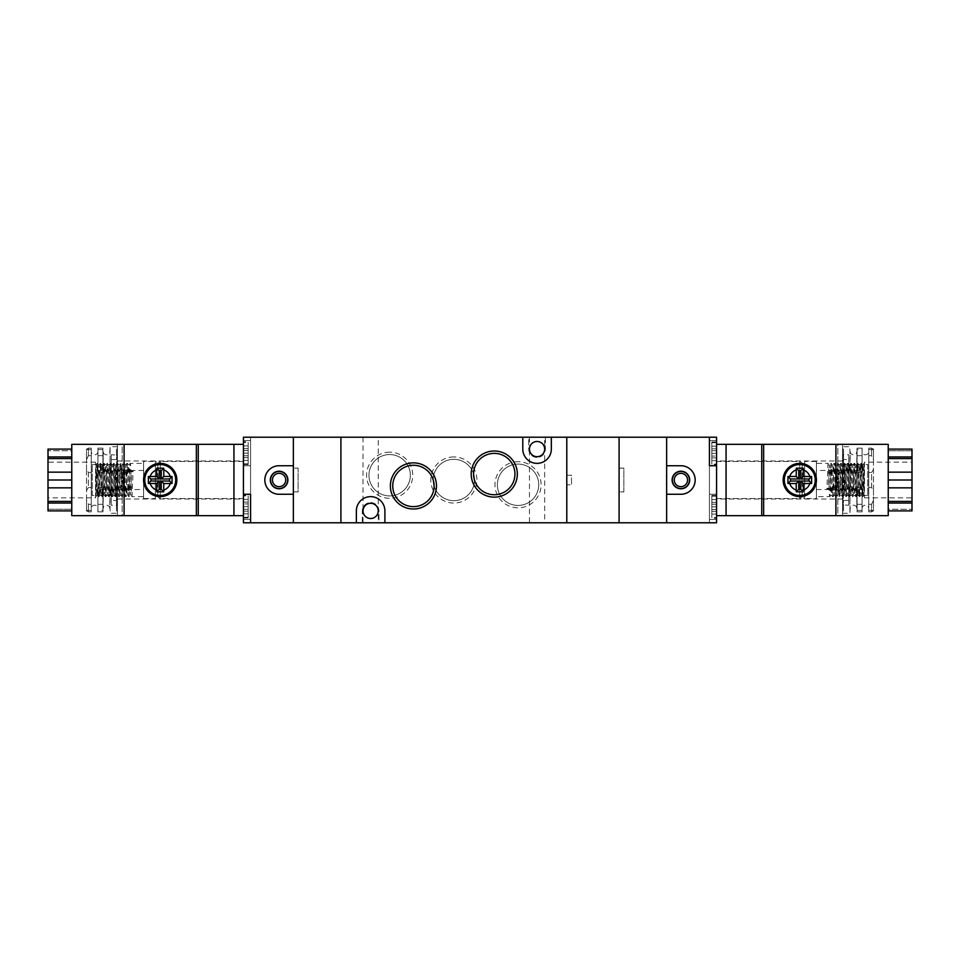 <?xml version="1.0" encoding="UTF-8"?>
<svg xmlns="http://www.w3.org/2000/svg" width="960" height="960" viewBox="0 0 960 960"><rect width="100%" height="100%" fill="white"/><g stroke="black" fill="none" stroke-linecap="round" stroke-linejoin="round"><path stroke-width="0.72" stroke-dasharray="4.8 3.6" d="M680.904 488.556A8.556 8.556 0 0 0 689.46 480A8.556 8.556 0 0 0 680.904 471.444A8.556 8.556 0 0 0 672.348 480A8.556 8.556 0 0 0 680.904 488.556M680.904 471.204A8.796 8.796 0 0 0 672.108 480A8.796 8.796 0 0 0 680.904 488.796A8.796 8.796 0 0 0 689.7 480A8.796 8.796 0 0 0 680.904 471.204M716.568 519.468L716.568 437.208L666.636 437.208L666.636 522.792L716.568 522.792L709.428 522.792L709.428 494.268L716.568 494.268L716.568 437.208L709.428 437.208L716.568 437.208L716.568 440.532L709.428 440.532L709.428 437.208L709.428 440.532L716.568 440.532L709.428 440.532L716.568 440.532L716.568 494.268L709.428 494.268L709.428 440.532L709.428 494.268L716.568 494.268L709.428 494.268L709.428 522.792L709.428 519.468L716.568 519.468L716.568 522.792L709.428 522.792L709.428 519.468L716.568 519.468L709.428 519.468L709.428 465.732L716.568 465.732L716.568 519.468L709.428 519.468L709.428 465.732L716.568 465.732L716.568 519.468M680.904 465.732L666.636 465.732L666.636 494.268L680.904 494.268A14.268 14.268 0 0 0 695.172 480A14.268 14.268 0 0 0 680.904 465.732M711.816 495.456L716.568 495.456L716.568 518.28L716.568 495.456L716.568 518.28L716.568 495.456L711.816 495.456L711.816 518.28L716.568 518.28L711.816 518.28L711.816 495.456M711.816 496.164L711.816 517.56L716.568 517.56L716.568 496.164L716.568 517.56L716.568 496.164L716.568 517.56L711.816 517.56L711.816 496.164L716.568 496.164L711.816 496.164L711.816 517.56L711.816 496.164M711.816 441.96L716.568 441.96L716.568 464.784L716.568 441.96L716.568 464.784L716.568 441.96L711.816 441.96L711.816 464.784L716.568 464.784L711.816 464.784L711.816 441.96M711.816 442.668L711.816 464.076L716.568 464.076L716.568 442.668L716.568 464.076L716.568 442.668L716.568 464.076L711.816 464.076L711.816 442.668L716.568 442.668L711.816 442.668L711.816 464.076L711.816 442.668M716.568 506.868L716.568 499.644L716.568 504.18L716.568 499.644L716.568 504.18L711.816 504.18L716.568 504.18L716.568 499.644L716.568 502.332L716.568 499.644L711.816 499.644L711.816 504.18L711.816 499.644L716.568 499.644L711.816 499.644L711.816 504.18L711.816 499.644L716.568 499.644L716.568 506.868L716.568 502.332L711.816 502.332L711.816 499.644L711.816 502.332L716.568 502.332L711.816 502.332L711.816 499.644L711.816 502.332L716.568 502.332L716.568 511.392L716.568 506.868L711.816 506.868L711.816 502.332L711.816 506.868L716.568 506.868L711.816 506.868L711.816 502.332L711.816 506.868L716.568 506.868L716.568 511.392L716.568 506.868M716.568 514.08L716.568 509.556L716.568 514.08L716.568 511.392L711.816 511.392L711.816 506.868L711.816 511.392L716.568 511.392L711.816 511.392L711.816 506.868L711.816 511.392L716.568 511.392L716.568 514.08L716.568 509.556L716.568 514.08L711.816 514.08L711.816 509.556L716.568 509.556L711.816 509.556L711.816 514.08L716.568 514.08L711.816 514.08L711.816 509.556L711.816 514.08L716.568 514.08M711.816 453.372L711.816 446.16L711.816 450.684L716.568 450.684L716.568 446.16L716.568 450.684L716.568 446.16L716.568 450.684L711.816 450.684L711.816 446.16L716.568 446.16L716.568 448.836L716.568 446.16L711.816 446.16L711.816 450.684L711.816 446.16L716.568 446.16L711.816 446.16L711.816 448.836L716.568 448.836L716.568 446.16L716.568 453.372L716.568 448.836L711.816 448.836L711.816 446.16L711.816 448.836L716.568 448.836L716.568 453.372L716.568 448.836L711.816 448.836L711.816 453.372L716.568 453.372L716.568 457.908L716.568 453.372L711.816 453.372L711.816 448.836L711.816 453.372L716.568 453.372L716.568 457.908L716.568 453.372L711.816 453.372L711.816 457.908L711.816 453.372L711.816 457.908L716.568 457.908L716.568 460.584L716.568 456.06L716.568 460.584L716.568 457.908L711.816 457.908L711.816 453.372M711.816 460.584L711.816 457.908L716.568 457.908L716.568 460.584L716.568 456.06L716.568 460.584L716.568 457.908L711.816 457.908L711.816 460.584L711.816 456.06L711.816 460.584L716.568 460.584L711.816 460.584L711.816 456.06L716.568 456.06L711.816 456.06L711.816 460.584L716.568 460.584L711.816 460.584M716.568 498.54L799.692 498.54L799.692 461.46L802.152 462.876L804.624 461.46L804.624 498.54L802.152 497.124L802.152 462.876L802.152 497.124L799.692 498.54L799.692 461.46L716.568 461.46L716.568 498.54L716.568 461.46M816.42 470.484L816.42 489.516L816.42 470.484L863.976 470.484L863.976 489.516L863.976 470.484M816.42 489.516L863.976 489.516M816.42 463.356L816.42 496.644L816.42 463.356L828.012 463.356C828.564 462.228 829.116 497.58 829.68 496.644C830.22 497.772 830.784 462.42 831.348 463.356L831.36 463.368C831.888 462.228 832.44 497.58 833.016 496.644L831.084 495.204L829.464 464.796L828.312 488.1L829.74 488.892L826.884 488.82L828.012 463.356L829.464 464.796L830.856 463.368L829.74 488.892M834.456 495.204L833.028 496.632C833.556 497.772 834.108 462.42 834.672 463.356C835.212 462.228 835.776 497.58 836.34 496.644C836.88 497.772 837.432 462.42 838.008 463.356L838.02 463.368C838.548 462.228 839.1 497.58 839.664 496.644C840.204 497.772 840.768 462.42 841.332 463.356L841.344 463.368C841.872 462.228 842.424 497.58 843 496.644C843.54 497.772 844.092 462.42 844.656 463.356L844.68 463.368C845.208 462.228 845.76 497.58 846.324 496.644C846.864 497.772 847.416 462.42 847.992 463.356L848.004 463.368C848.532 462.228 849.084 497.58 849.648 496.644C850.2 497.772 850.752 462.42 851.316 463.356L851.34 463.368C851.856 462.228 852.42 497.58 852.984 496.644C853.524 497.772 854.076 462.42 854.64 463.356L854.664 463.368C855.192 462.228 855.744 497.58 856.308 496.644C856.848 497.772 857.412 462.42 857.976 463.356L857.988 463.368C858.516 462.228 859.068 497.58 859.644 496.644C860.184 497.772 860.736 462.42 861.3 463.356L861.324 463.368C861.84 462.228 862.404 497.58 862.968 496.644L863.976 474.54L863.976 490.764L862.752 464.796L861.084 495.204L859.416 464.796L857.76 495.204L856.092 464.796L854.424 495.204L852.768 464.796L851.1 495.204L849.432 464.796L847.776 495.204L846.108 464.796L844.44 495.204L842.772 464.796L841.116 495.204L839.448 464.796L837.9 494.7L836.124 464.796L834.42 495.204L832.908 465.3L830.868 463.356C831.408 462.228 831.972 497.568 832.536 496.644C833.076 497.772 833.628 462.432 834.204 463.356L832.752 464.796L831.084 495.204M831.132 495.204L829.704 496.632L816.42 496.644M863.976 474.54L863.976 463.536L862.716 464.796L860.808 463.368C860.256 462.432 859.704 497.772 859.164 496.644L859.152 496.632C858.6 497.568 858.048 462.228 857.496 463.356L856.056 464.796L854.16 463.368C853.608 462.432 853.044 497.772 852.504 496.644L852.492 496.632C851.94 497.568 851.388 462.228 850.848 463.356L849.396 464.796L847.5 463.368C846.948 462.432 846.396 497.772 845.856 496.644L844.404 495.204M857.724 495.204L859.644 496.644L861.084 495.204L862.476 496.632L863.976 464.28L863.976 495.648L862.476 496.632C861.924 497.568 861.372 462.228 860.832 463.356L859.38 464.796M859.416 464.796L857.496 463.356C856.932 462.432 856.38 497.772 855.84 496.644L855.816 496.632C855.264 497.568 854.712 462.228 854.172 463.356L852.72 464.796M857.76 495.204L855.84 496.644L854.388 495.204L852.504 496.644L851.064 495.204M852.768 464.796L850.848 463.356C850.272 462.432 849.72 497.772 849.18 496.644L849.156 496.632C848.616 497.568 848.052 462.228 847.512 463.356L846.072 464.796M851.1 495.204L849.18 496.644L847.728 495.204M846.108 464.796L844.68 463.368L842.736 464.796L840.84 463.368C840.288 462.432 839.736 497.772 839.196 496.644L837.744 495.204M847.776 495.204L845.856 496.644C845.28 497.568 844.728 462.228 844.188 463.356C843.624 462.432 843.06 497.772 842.52 496.644L842.508 496.632C841.956 497.568 841.404 462.228 840.852 463.356L839.412 464.796M844.44 495.204L842.52 496.644L841.08 495.204M839.448 464.796L837.516 463.368C836.964 462.432 836.412 497.772 835.86 496.644L835.848 496.632C835.296 497.568 834.744 462.228 834.204 463.356L836.088 464.796L837.516 463.368C838.068 462.228 838.62 497.568 839.196 496.644L841.116 495.204M837.78 495.204L835.86 496.644L834.42 495.204M816.42 461.46L816.42 498.54L804.624 498.54L804.624 461.46L816.42 461.46L816.42 498.54M826.884 488.82L828.312 488.1M279.096 471.444A8.556 8.556 0 0 0 270.54 480A8.556 8.556 0 0 0 279.096 488.556A8.556 8.556 0 0 0 287.652 480A8.556 8.556 0 0 0 279.096 471.444M279.096 488.796A8.796 8.796 0 0 0 287.892 480A8.796 8.796 0 0 0 279.096 471.204A8.796 8.796 0 0 0 270.3 480A8.796 8.796 0 0 0 279.096 488.796M243.432 440.532L243.432 522.792L293.364 522.792L293.364 437.208L243.432 437.208L250.572 437.208L250.572 465.732L243.432 465.732L243.432 522.792L250.572 522.792L243.432 522.792L243.432 519.468L250.572 519.468L250.572 522.792L250.572 519.468L243.432 519.468L250.572 519.468L243.432 519.468L243.432 465.732L250.572 465.732L250.572 519.468L250.572 465.732L243.432 465.732L250.572 465.732L250.572 437.208L250.572 440.532L243.432 440.532L243.432 437.208L250.572 437.208L250.572 440.532L243.432 440.532L250.572 440.532L250.572 494.268L243.432 494.268L243.432 440.532L250.572 440.532L250.572 494.268L243.432 494.268L243.432 440.532M279.096 494.268L293.364 494.268L293.364 465.732L279.096 465.732A14.268 14.268 0 0 0 264.828 480A14.268 14.268 0 0 0 279.096 494.268M248.184 464.544L243.432 464.544L243.432 441.72L243.432 464.544L243.432 441.72L243.432 464.544L248.184 464.544L248.184 441.72L243.432 441.72L248.184 441.72L248.184 464.544M248.184 463.836L248.184 442.44L243.432 442.44L243.432 463.836L243.432 442.44L243.432 463.836L243.432 442.44L248.184 442.44L248.184 463.836L243.432 463.836L248.184 463.836L248.184 442.44L248.184 463.836M248.184 518.04L243.432 518.04L243.432 495.216L243.432 518.04L243.432 495.216L243.432 518.04L248.184 518.04L248.184 495.216L243.432 495.216L248.184 495.216L248.184 518.04M248.184 517.332L248.184 495.924L243.432 495.924L243.432 517.332L243.432 495.924L243.432 517.332L243.432 495.924L248.184 495.924L248.184 517.332L243.432 517.332L248.184 517.332L248.184 495.924L248.184 517.332M243.432 453.132L243.432 460.356L243.432 455.82L243.432 460.356L243.432 455.82L248.184 455.82L243.432 455.82L243.432 460.356L243.432 457.668L243.432 460.356L248.184 460.356L248.184 455.82L248.184 460.356L243.432 460.356L248.184 460.356L248.184 455.82L248.184 460.356L243.432 460.356L243.432 453.132L243.432 457.668L248.184 457.668L248.184 460.356L248.184 457.668L243.432 457.668L248.184 457.668L248.184 460.356L248.184 457.668L243.432 457.668L243.432 448.608L243.432 453.132L248.184 453.132L248.184 457.668L248.184 453.132L243.432 453.132L248.184 453.132L248.184 457.668L248.184 453.132L243.432 453.132L243.432 448.608L243.432 453.132M243.432 445.92L243.432 450.444L243.432 445.92L243.432 448.608L248.184 448.608L248.184 453.132L248.184 448.608L243.432 448.608L248.184 448.608L248.184 453.132L248.184 448.608L243.432 448.608L243.432 445.92L243.432 450.444L243.432 445.92L248.184 445.92L248.184 450.444L243.432 450.444L248.184 450.444L248.184 445.92L243.432 445.92L248.184 445.92L248.184 450.444L248.184 445.92L243.432 445.92M248.184 506.628L248.184 513.84L248.184 509.316L243.432 509.316L243.432 513.84L243.432 509.316L243.432 513.84L243.432 509.316L248.184 509.316L248.184 513.84L243.432 513.84L243.432 511.164L243.432 513.84L248.184 513.84L248.184 509.316L248.184 513.84L243.432 513.84L248.184 513.84L248.184 511.164L243.432 511.164L243.432 513.84L243.432 506.628L243.432 511.164L248.184 511.164L248.184 513.84L248.184 511.164L243.432 511.164L243.432 506.628L243.432 511.164L248.184 511.164L248.184 506.628L243.432 506.628L243.432 502.092L243.432 506.628L248.184 506.628L248.184 511.164L248.184 506.628L243.432 506.628L243.432 502.092L243.432 506.628L248.184 506.628L248.184 502.092L248.184 506.628L248.184 502.092L243.432 502.092L243.432 499.416L243.432 503.94L243.432 499.416L243.432 502.092L248.184 502.092L248.184 506.628M248.184 499.416L248.184 502.092L243.432 502.092L243.432 499.416L243.432 503.94L243.432 499.416L243.432 502.092L248.184 502.092L248.184 499.416L248.184 503.94L248.184 499.416L243.432 499.416L248.184 499.416L248.184 503.94L243.432 503.94L248.184 503.94L248.184 499.416L243.432 499.416L248.184 499.416M243.432 461.46L160.308 461.46L160.308 498.54L157.848 497.124L155.376 498.54L155.376 461.46L157.848 462.876L157.848 497.124L157.848 462.876L160.308 461.46L160.308 498.54L243.432 498.54L243.432 461.46L243.432 498.54M143.58 489.516L143.58 470.484L143.58 489.516L96.024 489.516L96.024 470.484L96.024 489.516M143.58 470.484L96.024 470.484M143.58 496.644L143.58 463.356L143.58 496.644L131.988 496.644C131.436 497.772 130.884 462.42 130.32 463.356C129.78 462.228 129.216 497.58 128.652 496.644L128.64 496.632C128.112 497.772 127.56 462.42 126.984 463.356L128.916 464.796L130.536 495.204L131.688 471.9L130.26 471.108L133.116 471.18L131.988 496.644L130.536 495.204L129.144 496.632L130.26 471.108M125.544 464.796L126.972 463.368C126.444 462.228 125.892 497.58 125.328 496.644C124.788 497.772 124.224 462.42 123.66 463.356C123.12 462.228 122.568 497.58 121.992 496.644L121.98 496.632C121.452 497.772 120.9 462.42 120.336 463.356C119.796 462.228 119.232 497.58 118.668 496.644L118.656 496.632C118.128 497.772 117.576 462.42 117 463.356C116.46 462.228 115.908 497.58 115.344 496.644L115.32 496.632C114.792 497.772 114.24 462.42 113.676 463.356C113.136 462.228 112.584 497.58 112.008 496.644L111.996 496.632C111.468 497.772 110.916 462.42 110.352 463.356C109.8 462.228 109.248 497.58 108.684 496.644L108.66 496.632C108.144 497.772 107.58 462.42 107.016 463.356C106.476 462.228 105.924 497.58 105.36 496.644L105.336 496.632C104.808 497.772 104.256 462.42 103.692 463.356C103.152 462.228 102.588 497.58 102.024 496.644L102.012 496.632C101.484 497.772 100.932 462.42 100.356 463.356C99.816 462.228 99.264 497.58 98.7 496.644L98.676 496.632C98.16 497.772 97.596 462.42 97.032 463.356L96.024 485.46L96.024 469.236L97.248 495.204L98.916 464.796L100.584 495.204L102.24 464.796L103.908 495.204L105.576 464.796L107.232 495.204L108.9 464.796L110.568 495.204L112.224 464.796L113.892 495.204L115.56 464.796L117.228 495.204L118.884 464.796L120.552 495.204L122.1 465.3L123.876 495.204L125.58 464.796L127.092 494.7L129.132 496.644C128.592 497.772 128.028 462.432 127.464 463.356C126.924 462.228 126.372 497.568 125.796 496.644L127.248 495.204L128.916 464.796M128.868 464.796L130.296 463.368L143.58 463.356M96.024 485.46L96.024 496.464L97.284 495.204L99.192 496.632C99.744 497.568 100.296 462.228 100.836 463.356L100.848 463.368C101.4 462.432 101.952 497.772 102.504 496.644L103.944 495.204L105.84 496.632C106.392 497.568 106.956 462.228 107.496 463.356L107.508 463.368C108.06 462.432 108.612 497.772 109.152 496.644L110.604 495.204L112.5 496.632C113.052 497.568 113.604 462.228 114.144 463.356L115.596 464.796M102.276 464.796L100.356 463.356L98.916 464.796L97.524 463.368L96.024 495.72L96.024 464.352L97.524 463.368C98.076 462.432 98.628 497.772 99.168 496.644L100.62 495.204M100.584 495.204L102.504 496.644C103.068 497.568 103.62 462.228 104.16 463.356L104.184 463.368C104.736 462.432 105.288 497.772 105.828 496.644L107.28 495.204M102.24 464.796L104.16 463.356L105.612 464.796L107.496 463.356L108.936 464.796M107.232 495.204L109.152 496.644C109.728 497.568 110.28 462.228 110.82 463.356L110.844 463.368C111.384 462.432 111.948 497.772 112.488 496.644L113.928 495.204M108.9 464.796L110.82 463.356L112.272 464.796M113.892 495.204L115.32 496.632L117.264 495.204L119.16 496.632C119.712 497.568 120.264 462.228 120.804 463.356L122.256 464.796M112.224 464.796L114.144 463.356C114.72 462.432 115.272 497.772 115.812 496.644C116.376 497.568 116.94 462.228 117.48 463.356L117.492 463.368C118.044 462.432 118.596 497.772 119.148 496.644L120.588 495.204M115.56 464.796L117.48 463.356L118.92 464.796M120.552 495.204L122.484 496.632C123.036 497.568 123.588 462.228 124.14 463.356L124.152 463.368C124.704 462.432 125.256 497.772 125.796 496.644L123.912 495.204L122.484 496.632C121.932 497.772 121.38 462.432 120.804 463.356L118.884 464.796M122.22 464.796L124.14 463.356L125.58 464.796M143.58 498.54L143.58 461.46L155.376 461.46L155.376 498.54L143.58 498.54L143.58 461.46M133.116 471.18L131.688 471.9M340.908 522.792L340.908 437.208L293.364 437.208L293.364 468.108L298.116 468.108L298.116 491.892L293.364 491.892L293.364 522.792L566.784 522.792L566.784 437.208L340.908 437.208L340.908 522.792M293.364 491.892L293.364 468.108L298.116 468.108L298.116 491.892L293.364 491.892M389.652 452.184A23.064 23.064 0 0 0 366.588 475.248A23.064 23.064 0 0 0 389.652 498.312A23.064 23.064 0 0 0 412.716 475.248A23.064 23.064 0 0 0 389.652 452.184M389.652 495.924A20.688 20.688 0 0 1 368.964 475.248A20.688 20.688 0 0 1 389.652 454.56A20.688 20.688 0 0 1 410.34 475.248A20.688 20.688 0 0 1 389.652 495.924A20.688 20.688 0 0 1 368.964 475.248A20.688 20.688 0 0 1 389.652 454.56A20.688 20.688 0 0 1 410.34 475.248A20.688 20.688 0 0 1 389.652 495.924M453.852 456.936A23.064 23.064 0 0 0 430.788 480A23.064 23.064 0 0 0 453.852 503.064A23.064 23.064 0 0 0 476.904 480A23.064 23.064 0 0 0 453.852 456.936M453.852 500.688A20.688 20.688 0 0 1 433.164 480A20.688 20.688 0 0 1 453.852 459.312A20.688 20.688 0 0 1 474.528 480A20.688 20.688 0 0 1 453.852 500.688A20.688 20.688 0 0 1 433.164 480A20.688 20.688 0 0 1 453.852 459.312A20.688 20.688 0 0 1 474.528 480A20.688 20.688 0 0 1 453.852 500.688M518.04 461.688A23.064 23.064 0 0 0 494.976 484.752A23.064 23.064 0 0 0 518.04 507.816A23.064 23.064 0 0 0 541.104 484.752A23.064 23.064 0 0 0 518.04 461.688M518.04 505.44A20.688 20.688 0 0 1 497.352 484.752A20.688 20.688 0 0 1 518.04 464.076A20.688 20.688 0 0 1 538.728 484.752A20.688 20.688 0 0 1 518.04 505.44A20.688 20.688 0 0 1 497.352 484.752A20.688 20.688 0 0 1 518.04 464.076A20.688 20.688 0 0 1 538.728 484.752A20.688 20.688 0 0 1 518.04 505.44M544.668 437.208L529.452 437.208L544.668 437.208L544.668 449.088C544.188 444.504 541.644 441.972 537.06 441.48C532.476 441.972 529.932 444.504 529.452 449.088L529.452 522.792L544.668 522.792L529.452 522.792M529.452 437.208L529.452 449.088C529.932 453.684 532.476 456.216 537.06 456.696C541.644 456.216 544.188 453.684 544.668 449.088L544.668 522.792M378.24 437.208L363.024 437.208L378.24 437.208L378.24 510.912C377.76 506.316 375.216 503.784 370.632 503.304C366.048 503.784 363.504 506.316 363.024 510.912L363.024 522.792L378.24 522.792L363.024 522.792M363.024 437.208L363.024 510.912C363.504 515.496 366.048 518.028 370.632 518.52C375.216 518.028 377.76 515.496 378.24 510.912L378.24 522.792M370.632 502.584A8.316 8.316 0 0 1 378.96 510.912L378.96 522.792L362.316 522.792L362.316 510.912A8.316 8.316 0 0 1 370.632 502.584A8.316 8.316 0 0 1 378.96 510.912L378.96 522.792L362.316 522.792L362.316 510.912A8.316 8.316 0 0 1 370.632 502.584M522.792 437.208L522.792 449.088A14.268 14.268 0 0 0 537.06 463.356A14.268 14.268 0 0 0 551.328 449.088L551.328 437.208M494.268 453.372A20.688 20.688 0 0 0 473.58 474.06A20.688 20.688 0 0 0 494.268 494.736A20.688 20.688 0 0 0 514.944 474.06A20.688 20.688 0 0 0 494.268 453.372M413.424 465.264A20.688 20.688 0 0 0 392.748 485.94A20.688 20.688 0 0 0 413.424 506.628A20.688 20.688 0 0 0 434.112 485.94A20.688 20.688 0 0 0 413.424 465.264M370.632 503.304A7.608 7.608 0 0 0 363.024 510.912A7.608 7.608 0 0 0 370.632 518.52C366.048 518.028 363.504 515.496 363.024 510.912C363.504 506.316 366.048 503.784 370.632 503.304A7.608 7.608 0 0 0 363.024 510.912A7.608 7.608 0 0 0 370.632 518.52A7.608 7.608 0 0 0 378.24 510.912A7.608 7.608 0 0 0 370.632 503.304A7.608 7.608 0 0 0 363.024 510.912A7.608 7.608 0 0 0 370.632 518.52A7.608 7.608 0 0 0 378.24 510.912A7.608 7.608 0 0 0 370.632 503.304C375.216 503.784 377.76 506.316 378.24 510.912C377.76 515.496 375.216 518.028 370.632 518.52A7.608 7.608 0 0 0 378.24 510.912A7.608 7.608 0 0 0 370.632 503.304M537.06 441.48A7.608 7.608 0 0 0 529.452 449.088A7.608 7.608 0 0 0 537.06 456.696C532.476 456.216 529.932 453.684 529.452 449.088C529.932 444.504 532.476 441.972 537.06 441.48A7.608 7.608 0 0 0 529.452 449.088A7.608 7.608 0 0 0 537.06 456.696A7.608 7.608 0 0 0 544.668 449.088A7.608 7.608 0 0 0 537.06 441.48A7.608 7.608 0 0 0 529.452 449.088A7.608 7.608 0 0 0 537.06 456.696A7.608 7.608 0 0 0 544.668 449.088A7.608 7.608 0 0 0 537.06 441.48C541.644 441.972 544.188 444.504 544.668 449.088C544.188 453.684 541.644 456.216 537.06 456.696A7.608 7.608 0 0 0 544.668 449.088A7.608 7.608 0 0 0 537.06 441.48M528.744 437.208L545.388 437.208L545.388 449.088A8.316 8.316 0 0 1 537.06 457.416A8.316 8.316 0 0 1 528.744 449.088L528.744 437.208L545.388 437.208L545.388 449.088A8.316 8.316 0 0 1 537.06 457.416A8.316 8.316 0 0 1 528.744 449.088L528.744 437.208M384.9 522.792L384.9 510.912A14.268 14.268 0 0 0 370.632 496.644A14.268 14.268 0 0 0 356.364 510.912L356.364 522.792M799.776 495.456A15.456 15.456 0 0 0 815.232 480A15.456 15.456 0 0 0 799.776 464.544A15.456 15.456 0 0 0 784.32 480A15.456 15.456 0 0 0 799.776 495.456M842.58 499.02L842.58 460.98L842.58 499.02L716.568 499.02L716.568 460.98L716.568 499.02M842.58 460.98L716.568 460.98M799.776 463.356A16.644 16.644 0 0 0 783.132 480A16.644 16.644 0 0 0 799.776 496.644A16.644 16.644 0 0 0 816.42 480A16.644 16.644 0 0 0 799.776 463.356M864.444 462.168L864.444 497.832L864.444 462.168L912 462.168L912 497.832L912 462.168M864.444 497.832L912 497.832M835.92 444.336L835.92 515.664L835.92 444.336L835.92 515.664L837.816 515.664L837.816 444.336L835.92 444.336M888.228 487.848L888.228 510.888L888.228 480L888.228 487.848L912 487.848L888.228 487.848L912 487.848L912 480L888.228 480L888.228 444.336M888.228 515.664L888.228 480M763.644 444.336L763.644 515.664M726.072 444.336L726.072 515.664M716.568 444.336L716.568 515.664L716.568 444.336L842.58 444.336L837.816 444.336L837.816 515.664L842.58 515.664L716.568 515.664M842.58 444.336L842.58 515.664L842.58 444.336M761.736 444.336L761.736 515.664M888.228 509.244L888.228 510.888L888.228 509.244L912 509.244L888.228 509.244M888.228 503.04L912 503.04L912 510.888L888.228 510.888L912 510.888L912 509.244L912 510.888L888.228 510.888M912 503.04L912 501.396L888.228 501.396M912 501.396L912 487.848M912 480L912 472.152L888.228 472.152L912 472.152L912 458.604L888.228 458.604M912 458.604L912 456.96L888.228 456.96M912 456.96L912 449.112L888.228 449.112L912 449.112L912 450.756L888.228 450.756L912 450.756L912 449.112L888.228 449.112M912 472.152L888.228 472.152M862.068 451.464L862.068 508.536L862.068 451.464A3.324 3.324 0 0 0 865.404 454.8A3.324 3.324 0 0 0 868.728 451.464L868.728 508.536L868.728 451.464M862.068 508.536A3.324 3.324 0 0 1 865.404 505.2A3.324 3.324 0 0 1 868.728 508.536M842.58 446.712L842.58 513.288L842.58 446.712L849.936 446.712L849.936 513.288L850.188 451.464A3.324 3.324 0 0 0 853.512 454.8A3.324 3.324 0 0 0 856.836 451.464L856.836 508.536L856.932 449.592L857.088 448.152L856.932 449.592L862.068 449.592L862.068 448.152L862.068 449.592M842.58 513.288L849.936 513.288L850.188 508.536A3.324 3.324 0 0 1 853.512 505.2A3.324 3.324 0 0 1 856.836 508.536L856.932 510.408L862.068 510.408L862.068 511.848L862.068 510.408M857.088 511.848L862.068 511.848L862.068 504.312L862.068 511.848L857.088 511.848L857.088 448.152L857.088 511.848M868.728 510.408L868.728 511.848L871.584 511.848L871.584 504.312L873.48 500.292L873.48 510.876L871.584 511.848L873.48 510.876L873.48 500.292L871.584 504.312L871.584 511.848L868.728 511.848L868.728 448.152L868.728 455.688L871.584 455.688L873.48 459.708L873.48 449.124L871.584 448.152L871.584 455.688L871.584 448.152L873.48 449.124L873.48 490.596L871.584 487.536L871.584 472.464L873.48 469.404L871.584 472.464L871.584 487.536L873.48 490.596L873.48 459.708L871.584 455.688L868.728 455.688L868.728 487.536L871.584 487.536L868.728 487.536L868.728 511.848L868.728 510.408L873.48 510.408M843.504 449.088L842.58 449.088L842.58 455.016L843.504 454.8L842.58 455.004L842.58 449.088L843.504 449.088L843.504 454.8L848.76 454.8L848.76 505.2L842.58 504.984L843.504 505.2L843.504 510.912L842.58 510.912L842.58 504.996L842.58 510.912L843.504 510.912M867.78 464.544L867.78 495.456L867.78 464.544L844.476 464.544L844.476 495.456L842.58 496.404L842.58 463.596L842.58 496.404M867.78 495.456L844.476 495.456L844.476 464.544L842.58 463.596M848.76 459.552L848.76 500.448L848.76 459.552L842.58 459.552L842.58 500.448L842.58 459.552M848.76 500.448L842.58 500.448M842.58 504.984L843.504 504.348L842.58 504.984L843.504 501.828L842.58 499.968L843.504 501.828L842.58 503.268L842.58 510.696L842.58 504.984M842.58 499.968L843.504 497.82L842.58 495.312L843.504 497.82L842.58 499.968L842.58 504.156L842.58 495.372L842.58 499.968M842.58 495.312L843.504 492.6L842.58 489.612L843.504 492.6L842.58 498.264L842.58 489.684L842.58 495.312M842.58 489.612L843.504 486.528L842.58 483.252L843.504 486.528L842.58 491.136L842.58 483.324L842.58 489.612M842.58 483.252L842.58 476.676L842.58 483.252A6.156 6.156 0 0 0 842.58 476.748A6.156 6.156 0 0 1 842.58 483.252M842.58 476.676L843.504 473.472L842.58 470.316L843.504 473.472L842.58 476.676L842.58 468.864L842.58 476.676M842.58 470.316L843.504 467.4L842.58 464.628L843.504 467.4L842.58 470.316L842.58 461.736L842.58 470.316M842.58 464.628L843.504 462.18L842.58 459.984L843.504 462.18L842.58 464.628L842.58 455.844L842.58 464.628M842.58 459.984L843.504 458.172L842.58 455.016L843.504 455.652L842.58 455.016L843.504 458.172L842.58 459.984L842.58 449.304L842.58 459.984M848.76 505.2L848.76 454.8M842.58 449.304L842.58 455.016L842.58 449.304A6.156 1.596 180 0 1 843.504 450.144A6.156 1.596 180 0 1 842.58 450.984A6.156 1.596 180 0 0 843.504 450.144A6.156 1.596 180 0 0 842.58 449.304M842.58 451.608A6.156 3.084 180 0 1 843.504 453.228A6.156 3.084 180 0 1 842.58 454.86A6.156 3.084 180 0 0 843.504 453.228A6.156 3.084 180 0 0 842.58 451.608M842.58 455.844A6.156 4.356 180 0 1 843.504 458.148A6.156 4.356 180 0 1 842.58 460.44A6.156 4.356 180 0 0 843.504 458.148A6.156 4.356 180 0 0 842.58 455.844M842.58 461.736A6.156 5.328 180 0 1 843.504 464.544A6.156 5.328 180 0 1 842.58 467.364A6.156 5.328 180 0 0 843.504 464.544A6.156 5.328 180 0 0 842.58 461.736M842.58 468.864A6.156 5.952 180 0 1 842.58 475.14A6.156 5.952 180 0 0 842.58 468.864M842.58 484.86A6.156 5.952 0 0 1 842.58 491.136A6.156 5.952 0 0 0 842.58 484.86M842.58 492.636A6.156 5.328 0 0 1 843.504 495.456A6.156 5.328 0 0 1 842.58 498.264A6.156 5.328 0 0 0 843.504 495.456A6.156 5.328 0 0 0 842.58 492.636M842.58 499.56A6.156 4.356 0 0 1 843.504 501.852A6.156 4.356 0 0 1 842.58 504.156A6.156 4.356 0 0 0 843.504 501.852A6.156 4.356 0 0 0 842.58 499.56M842.58 505.14A6.156 3.084 0 0 1 843.504 506.772A6.156 3.084 0 0 1 842.58 508.392A6.156 3.084 0 0 0 843.504 506.772A6.156 3.084 0 0 0 842.58 505.14M842.58 509.016A6.156 1.596 0 0 1 843.504 509.856A6.156 1.596 0 0 1 842.58 510.696A6.156 1.596 0 0 0 843.504 509.856A6.156 1.596 0 0 0 842.58 509.016M873.48 490.596L873.48 500.292L873.48 490.596M871.584 448.152L868.728 448.152L871.584 448.152M871.584 472.464L868.728 472.464L871.584 472.464M871.584 504.312L868.728 504.312L871.584 504.312M868.728 448.152L868.728 449.592L868.728 448.152M862.068 448.152L862.068 504.312L862.068 448.152L857.088 448.152L862.068 448.152M857.088 455.688L862.068 455.688L857.088 455.688M862.068 472.464L857.088 472.464L862.068 472.464M857.088 487.536L862.068 487.536L857.088 487.536M862.068 504.312L857.088 504.312L862.068 504.312M619.092 522.792L619.092 437.208L566.784 437.208L566.784 475.248L571.536 475.248L571.536 484.752L566.784 484.752L566.784 522.792L666.636 522.792L666.636 437.208L619.092 437.208L619.092 468.108L623.844 468.108L623.844 491.892L619.092 491.892L619.092 522.792M566.784 484.752L566.784 475.248L571.536 475.248L571.536 484.752L566.784 484.752M619.092 491.892L619.092 468.108L623.844 468.108L623.844 491.892L619.092 491.892M160.224 464.544A15.456 15.456 0 0 0 144.768 480A15.456 15.456 0 0 0 160.224 495.456A15.456 15.456 0 0 0 175.68 480A15.456 15.456 0 0 0 160.224 464.544M117.42 460.98L117.42 499.02L117.42 460.98L243.432 460.98L243.432 499.02L243.432 460.98M117.42 499.02L243.432 499.02M160.224 496.644A16.644 16.644 0 0 0 176.868 480A16.644 16.644 0 0 0 160.224 463.356A16.644 16.644 0 0 0 143.58 480A16.644 16.644 0 0 0 160.224 496.644M95.556 497.832L95.556 462.168L95.556 497.832L48 497.832L48 462.168L48 497.832M95.556 462.168L48 462.168M124.08 515.664L124.08 444.336L124.08 515.664L124.08 444.336L122.184 444.336L122.184 515.664L124.08 515.664M71.772 472.152L71.772 449.112L71.772 480L71.772 472.152L48 472.152L71.772 472.152L48 472.152L48 480L71.772 480L71.772 515.664M71.772 444.336L71.772 480M196.356 515.664L196.356 444.336M233.928 515.664L233.928 444.336M243.432 515.664L243.432 444.336L243.432 515.664L117.42 515.664L122.184 515.664L122.184 444.336L117.42 444.336L243.432 444.336M117.42 515.664L117.42 444.336L117.42 515.664M198.264 515.664L198.264 444.336M71.772 450.756L71.772 449.112L71.772 450.756L48 450.756L71.772 450.756M71.772 456.96L48 456.96L48 449.112L71.772 449.112L48 449.112L48 450.756L48 449.112L71.772 449.112M48 456.96L48 458.604L71.772 458.604M48 458.604L48 472.152M48 480L48 487.848L71.772 487.848L48 487.848L48 501.396L71.772 501.396M48 501.396L48 503.04L71.772 503.04M48 503.04L48 510.888L71.772 510.888L48 510.888L48 509.244L71.772 509.244L48 509.244L48 510.888L71.772 510.888M48 487.848L71.772 487.848M97.932 508.536L97.932 451.464L97.932 508.536A3.324 3.324 0 0 0 94.596 505.2A3.324 3.324 0 0 0 91.272 508.536L91.272 451.464L91.272 508.536M97.932 451.464A3.324 3.324 0 0 1 94.596 454.8A3.324 3.324 0 0 1 91.272 451.464M117.42 513.288L117.42 446.712L117.42 513.288L110.064 513.288L110.064 446.712L109.812 508.536A3.324 3.324 0 0 0 106.488 505.2A3.324 3.324 0 0 0 103.164 508.536L103.164 451.464L103.068 510.408L102.912 511.848L103.068 510.408L97.932 510.408L97.932 511.848L97.932 510.408M117.42 446.712L110.064 446.712L109.812 451.464A3.324 3.324 0 0 1 106.488 454.8A3.324 3.324 0 0 1 103.164 451.464L103.068 449.592L97.932 449.592L97.932 448.152L97.932 449.592M102.912 448.152L97.932 448.152L97.932 455.688L97.932 448.152L102.912 448.152L102.912 511.848L102.912 448.152M91.272 449.592L91.272 448.152L88.416 448.152L88.416 455.688L86.52 459.708L86.52 449.124L88.416 448.152L86.52 449.124L86.52 459.708L88.416 455.688L88.416 448.152L91.272 448.152L91.272 511.848L91.272 504.312L88.416 504.312L86.52 500.292L86.52 510.876L88.416 511.848L88.416 504.312L88.416 511.848L86.52 510.876L86.52 469.404L88.416 472.464L88.416 487.536L86.52 490.596L88.416 487.536L88.416 472.464L86.52 469.404L86.52 500.292L88.416 504.312L91.272 504.312L91.272 472.464L88.416 472.464L91.272 472.464L91.272 448.152L91.272 449.592L86.52 449.592M116.496 510.912L117.42 510.912L117.42 504.984L116.496 505.2L117.42 504.996L117.42 510.912L116.496 510.912L116.496 505.2L111.24 505.2L111.24 454.8L117.42 455.016L116.496 454.8L116.496 449.088L117.42 449.088L117.42 455.004L117.42 449.088L116.496 449.088M92.22 495.456L92.22 464.544L92.22 495.456L115.524 495.456L115.524 464.544L117.42 463.596L117.42 496.404L117.42 463.596M92.22 464.544L115.524 464.544L115.524 495.456L117.42 496.404M111.24 500.448L111.24 459.552L111.24 500.448L117.42 500.448L117.42 459.552L117.42 500.448M111.24 459.552L117.42 459.552M117.42 455.016L116.496 455.652L117.42 455.016L116.496 458.172L117.42 460.032L116.496 458.172L117.42 456.732L117.42 449.304L117.42 455.016M117.42 460.032L116.496 462.18L117.42 464.688L116.496 462.18L117.42 460.032L117.42 455.844L117.42 464.628L117.42 460.032M117.42 464.688L116.496 467.4L117.42 470.388L116.496 467.4L117.42 461.736L117.42 470.316L117.42 464.688M117.42 470.388L116.496 473.472L117.42 476.748L116.496 473.472L117.42 468.864L117.42 476.676L117.42 470.388M117.42 476.748L117.42 483.324L117.42 476.748A6.156 6.156 0 0 0 117.42 483.252A6.156 6.156 0 0 1 117.42 476.748M117.42 483.324L116.496 486.528L117.42 489.684L116.496 486.528L117.42 483.324L117.42 491.136L117.42 483.324M117.42 489.684L116.496 492.6L117.42 495.372L116.496 492.6L117.42 489.684L117.42 498.264L117.42 489.684M117.42 495.372L116.496 497.82L117.42 500.016L116.496 497.82L117.42 495.372L117.42 504.156L117.42 495.372M117.42 500.016L116.496 501.828L117.42 504.984L116.496 504.348L117.42 504.984L116.496 501.828L117.42 500.016L117.42 510.696L117.42 500.016M111.24 454.8L111.24 505.2M117.42 510.696L117.42 504.984L117.42 510.696A6.156 1.596 0 0 1 116.496 509.856A6.156 1.596 0 0 1 117.42 509.016A6.156 1.596 0 0 0 116.496 509.856A6.156 1.596 0 0 0 117.42 510.696M117.42 508.392A6.156 3.084 0 0 1 116.496 506.772A6.156 3.084 0 0 1 117.42 505.14A6.156 3.084 0 0 0 116.496 506.772A6.156 3.084 0 0 0 117.42 508.392M117.42 504.156A6.156 4.356 0 0 1 116.496 501.852A6.156 4.356 0 0 1 117.42 499.56A6.156 4.356 0 0 0 116.496 501.852A6.156 4.356 0 0 0 117.42 504.156M117.42 498.264A6.156 5.328 0 0 1 116.496 495.456A6.156 5.328 0 0 1 117.42 492.636A6.156 5.328 0 0 0 116.496 495.456A6.156 5.328 0 0 0 117.42 498.264M117.42 491.136A6.156 5.952 0 0 1 117.42 484.86A6.156 5.952 0 0 0 117.42 491.136M117.42 475.14A6.156 5.952 180 0 1 117.42 468.864A6.156 5.952 180 0 0 117.42 475.14M117.42 467.364A6.156 5.328 180 0 1 116.496 464.544A6.156 5.328 180 0 1 117.42 461.736A6.156 5.328 180 0 0 116.496 464.544A6.156 5.328 180 0 0 117.42 467.364M117.42 460.44A6.156 4.356 180 0 1 116.496 458.148A6.156 4.356 180 0 1 117.42 455.844A6.156 4.356 180 0 0 116.496 458.148A6.156 4.356 180 0 0 117.42 460.44M117.42 454.86A6.156 3.084 180 0 1 116.496 453.228A6.156 3.084 180 0 1 117.42 451.608A6.156 3.084 180 0 0 116.496 453.228A6.156 3.084 180 0 0 117.42 454.86M117.42 450.984A6.156 1.596 180 0 1 116.496 450.144A6.156 1.596 180 0 1 117.42 449.304A6.156 1.596 180 0 0 116.496 450.144A6.156 1.596 180 0 0 117.42 450.984M86.52 469.404L86.52 459.708L86.52 469.404M88.416 511.848L91.272 511.848L88.416 511.848M88.416 487.536L91.272 487.536L88.416 487.536M88.416 455.688L91.272 455.688L88.416 455.688M91.272 511.848L91.272 510.408L91.272 511.848M97.932 511.848L97.932 455.688L97.932 511.848L102.912 511.848L97.932 511.848M102.912 504.312L97.932 504.312L102.912 504.312M97.932 487.536L102.912 487.536L97.932 487.536M102.912 472.464L97.932 472.464L102.912 472.464M97.932 455.688L102.912 455.688L97.932 455.688M843.504 450.144L843.504 455.652L843.504 450.144M843.504 453.228L843.504 462.18L843.504 453.228M843.504 464.544L843.504 467.4L843.504 464.544M843.504 471.996L843.504 473.472L843.504 471.996M843.504 488.004L843.504 486.528L843.504 488.004M843.504 495.456L843.504 492.6L843.504 495.456M843.504 509.856L843.504 504.348L843.504 509.856M868.728 449.592L873.48 449.592M116.496 509.856L116.496 504.348L116.496 509.856M116.496 506.772L116.496 497.82L116.496 506.772M116.496 495.456L116.496 492.6L116.496 495.456M116.496 488.004L116.496 486.528L116.496 488.004M116.496 471.996L116.496 473.472L116.496 471.996M116.496 464.544L116.496 467.4L116.496 464.544M116.496 450.144L116.496 455.652L116.496 450.144M91.272 510.408L86.52 510.408"/><path stroke-width="1.44" d="M680.904 486.66A6.66 6.66 0 0 0 687.564 480A6.66 6.66 0 0 0 680.904 473.34A6.66 6.66 0 0 0 674.244 480A6.66 6.66 0 0 0 680.904 486.66M680.904 471.444A8.556 8.556 0 0 1 689.46 480A8.556 8.556 0 0 1 680.904 488.556A8.556 8.556 0 0 1 672.348 480A8.556 8.556 0 0 1 680.904 471.444M680.904 471.204A8.796 8.796 0 0 0 672.108 480A8.796 8.796 0 0 0 680.904 488.796A8.796 8.796 0 0 0 689.7 480A8.796 8.796 0 0 0 680.904 471.204M716.568 522.792L716.568 465.732L709.428 465.732L716.568 465.732L716.568 437.208L666.636 437.208L666.636 522.792L716.568 522.792M709.428 437.208L709.428 465.732L709.428 437.208M680.904 494.268L666.636 494.268L666.636 522.792L619.092 522.792L619.092 437.208L243.432 437.208L243.432 494.268L250.572 494.268L243.432 494.268L243.432 522.792L293.364 522.792L293.364 437.208L293.364 465.732L279.096 465.732A14.268 14.268 0 0 0 264.828 480A14.268 14.268 0 0 0 279.096 494.268L293.364 494.268L293.364 522.792L340.908 522.792L340.908 437.208L340.908 522.792L566.784 522.792L566.784 437.208L566.784 522.792L619.092 522.792L619.092 437.208L666.636 437.208L666.636 465.732L680.904 465.732A14.268 14.268 0 0 1 695.172 480A14.268 14.268 0 0 1 680.904 494.268M279.096 473.34A6.66 6.66 0 0 0 272.436 480A6.66 6.66 0 0 0 279.096 486.66A6.66 6.66 0 0 0 285.756 480A6.66 6.66 0 0 0 279.096 473.34M279.096 488.556A8.556 8.556 0 0 1 270.54 480A8.556 8.556 0 0 1 279.096 471.444A8.556 8.556 0 0 1 287.652 480A8.556 8.556 0 0 1 279.096 488.556M279.096 488.796A8.796 8.796 0 0 0 287.892 480A8.796 8.796 0 0 0 279.096 471.204A8.796 8.796 0 0 0 270.3 480A8.796 8.796 0 0 0 279.096 488.796M250.572 522.792L250.572 494.268L250.572 522.792M413.424 509.004A23.064 23.064 0 0 1 390.372 485.94A23.064 23.064 0 0 1 413.424 462.876A23.064 23.064 0 0 1 436.488 485.94A23.064 23.064 0 0 1 413.424 509.004M413.424 465.264A20.688 20.688 0 0 0 392.748 485.94A20.688 20.688 0 0 0 413.424 506.628A20.688 20.688 0 0 0 434.112 485.94A20.688 20.688 0 0 0 413.424 465.264M494.268 497.124A23.064 23.064 0 0 1 471.204 474.06A23.064 23.064 0 0 1 494.268 450.996A23.064 23.064 0 0 1 517.332 474.06A23.064 23.064 0 0 1 494.268 497.124M494.268 453.372A20.688 20.688 0 0 0 473.58 474.06A20.688 20.688 0 0 0 494.268 494.736A20.688 20.688 0 0 0 514.944 474.06A20.688 20.688 0 0 0 494.268 453.372M522.792 437.208L522.792 449.088A14.268 14.268 0 0 0 537.06 463.356A14.268 14.268 0 0 0 551.328 449.088L551.328 437.208M370.632 503.304A7.608 7.608 0 0 0 363.024 510.912A7.608 7.608 0 0 0 370.632 518.52A7.608 7.608 0 0 0 378.24 510.912A7.608 7.608 0 0 0 370.632 503.304M537.06 441.48A7.608 7.608 0 0 0 529.452 449.088A7.608 7.608 0 0 0 537.06 456.696A7.608 7.608 0 0 0 544.668 449.088A7.608 7.608 0 0 0 537.06 441.48M384.9 522.792L384.9 510.912A14.268 14.268 0 0 0 370.632 496.644A14.268 14.268 0 0 0 356.364 510.912L356.364 522.792M799.776 463.356A16.644 16.644 0 0 0 783.132 480A16.644 16.644 0 0 0 799.776 496.644A16.644 16.644 0 0 0 816.42 480A16.644 16.644 0 0 0 799.776 463.356M835.92 444.336L888.228 444.336L888.228 515.664L835.92 515.664L835.92 444.336L761.736 444.336L761.736 515.664L835.92 515.664M799.776 464.544A15.456 15.456 0 0 1 815.232 480A15.456 15.456 0 0 1 799.776 495.456A15.456 15.456 0 0 1 784.32 480A15.456 15.456 0 0 1 799.776 464.544A15.456 15.456 0 0 1 815.232 480A15.456 15.456 0 0 1 799.776 495.456M796.212 476.436L798.756 478.98L790.44 478.98L787.968 476.508L796.212 476.436L796.284 468.192L799.776 468.156L803.268 468.192L803.352 476.436L811.596 476.508L811.596 483.492L803.352 483.564L803.352 490.092A10.704 10.704 0 0 0 809.868 483.564M798.756 478.98L798.756 470.664L800.796 470.664L800.796 478.98L809.124 478.98L809.124 481.02L800.796 481.02L800.796 489.336L798.756 489.336L796.284 491.808L803.268 491.808L803.352 490.092M796.212 490.092L796.212 483.564L789.696 483.564A10.704 10.704 0 0 0 796.212 490.092L796.284 491.808M787.968 476.508L787.968 483.492L789.696 483.564M761.736 444.336L716.568 444.336M761.736 515.664L716.568 515.664M726.072 444.336L726.072 515.664M763.644 444.336L763.644 515.664M888.228 449.112L912 449.112L912 501.396L888.228 501.396M912 501.396L912 503.04L888.228 503.04M912 503.04L912 510.888L888.228 510.888M912 456.96L888.228 456.96M912 458.604L888.228 458.604M912 472.152L888.228 472.152M912 480L888.228 480M912 487.848L888.228 487.848M798.756 470.664L796.284 468.192M800.796 470.664L803.268 468.192M800.796 478.98L803.352 476.436M809.124 478.98L811.596 476.508M809.124 481.02L811.596 483.492M800.796 481.02L803.352 483.564M800.796 489.336L803.268 491.808M798.756 489.336L798.756 481.02L796.212 483.564M790.44 478.98L790.44 481.02L798.756 481.02M790.44 481.02L787.968 483.492M160.224 496.644A16.644 16.644 0 0 0 176.868 480A16.644 16.644 0 0 0 160.224 463.356A16.644 16.644 0 0 0 143.58 480A16.644 16.644 0 0 0 160.224 496.644M124.08 515.664L71.772 515.664L71.772 444.336L124.08 444.336L124.08 515.664L198.264 515.664L198.264 444.336L124.08 444.336M160.224 495.456A15.456 15.456 0 0 1 144.768 480A15.456 15.456 0 0 1 160.224 464.544A15.456 15.456 0 0 1 175.68 480A15.456 15.456 0 0 1 160.224 495.456A15.456 15.456 0 0 1 144.768 480A15.456 15.456 0 0 1 160.224 464.544M163.788 483.564L161.244 481.02L169.56 481.02L172.032 483.492L163.788 483.564L163.716 491.808L160.224 491.844L156.732 491.808L156.648 483.564L148.404 483.492L148.404 476.508L156.648 476.436L156.648 469.908A10.704 10.704 0 0 0 150.132 476.436M161.244 481.02L161.244 489.336L159.204 489.336L159.204 481.02L150.876 481.02L150.876 478.98L159.204 478.98L159.204 470.664L161.244 470.664L163.716 468.192L156.732 468.192L156.648 469.908M163.788 469.908L163.788 476.436L170.304 476.436A10.704 10.704 0 0 0 163.788 469.908L163.716 468.192M172.032 483.492L172.032 476.508L170.304 476.436M198.264 515.664L243.432 515.664M198.264 444.336L243.432 444.336M233.928 515.664L233.928 444.336M196.356 515.664L196.356 444.336M71.772 510.888L48 510.888L48 458.604L71.772 458.604M48 458.604L48 456.96L71.772 456.96M48 456.96L48 449.112L71.772 449.112M48 503.04L71.772 503.04M48 501.396L71.772 501.396M48 487.848L71.772 487.848M48 480L71.772 480M48 472.152L71.772 472.152M161.244 489.336L163.716 491.808M159.204 489.336L156.732 491.808M159.204 481.02L156.648 483.564M150.876 481.02L148.404 483.492M150.876 478.98L148.404 476.508M159.204 478.98L156.648 476.436M159.204 470.664L156.732 468.192M161.244 470.664L161.244 478.98L163.788 476.436M169.56 481.02L169.56 478.98L161.244 478.98M169.56 478.98L172.032 476.508M809.868 476.436A10.704 10.704 0 0 0 803.352 469.908M796.212 469.908A10.704 10.704 0 0 0 789.696 476.436M150.132 483.564A10.704 10.704 0 0 0 156.648 490.092M163.788 490.092A10.704 10.704 0 0 0 170.304 483.564"/></g></svg>
